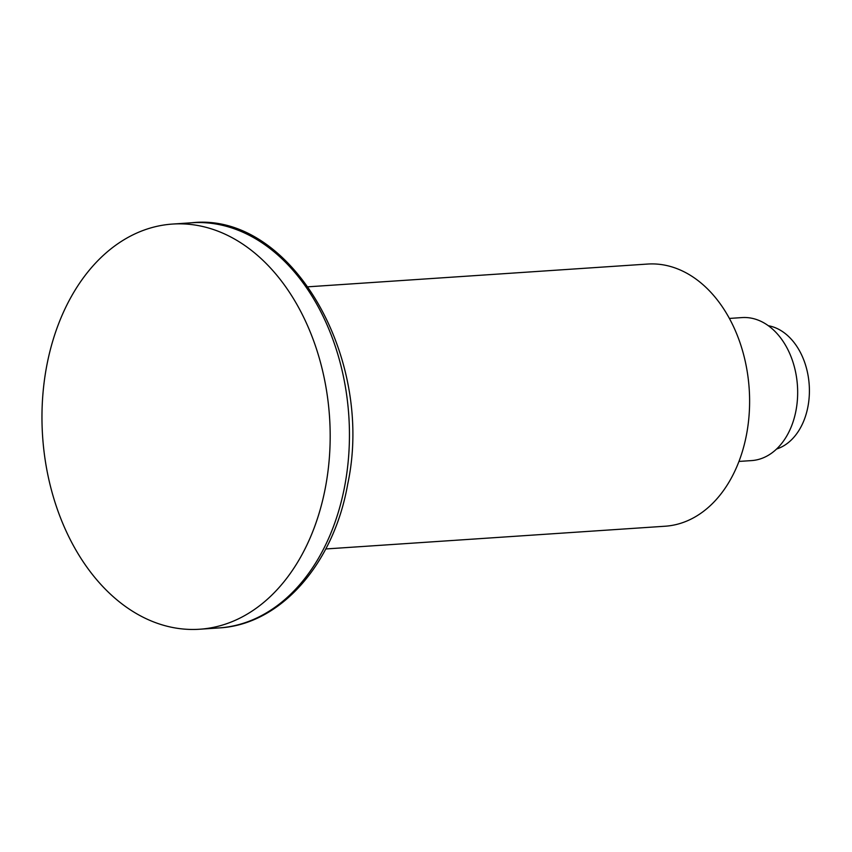 <?xml version="1.0" encoding="UTF-8"?>
<svg xmlns="http://www.w3.org/2000/svg" width="852" height="852" viewBox="0 0 852 852"><rect width="100%" height="100%" fill="white"/><g stroke="black" fill="none" stroke-linecap="round" stroke-linejoin="round"><path stroke-width="1.28" d="M325.773 548.965L665.146 526.227A131.378 93.049 -93.8 0 0 737.395 465.362A131.378 93.049 -93.8 0 0 734.69 329.17A131.378 93.049 -93.8 0 0 647.595 264.056L308.211 286.794M311.3 535.163A203.042 143.796 86.2 0 1 199.645 629.234A203.042 143.796 86.2 0 1 42.6 436.256A203.042 143.796 86.2 0 1 172.509 224.065A203.042 143.796 86.2 0 1 307.114 324.676A203.042 143.796 86.2 0 1 311.3 535.163M776.598 449.015A62.707 44.41 -93.8 0 0 803.574 421.389A62.707 44.41 -93.8 0 0 768.334 325.73M738.972 461.433L751.602 460.591A71.664 50.747 -93.8 0 0 791.007 427.385A71.664 50.747 -93.8 0 0 789.527 353.101A71.664 50.747 -93.8 0 0 742.017 317.583L729.387 318.435M191.775 222.766C290.798 211.711 374.891 357.542 347.744 483.947C333.888 563.609 280.606 624.782 218.911 627.935A203.042 143.796 -93.8 0 0 330.565 533.874A203.042 143.796 -93.8 0 0 326.38 323.387A203.042 143.796 -93.8 0 0 191.775 222.766L172.509 224.065M218.911 627.935L199.645 629.234"/></g></svg>

